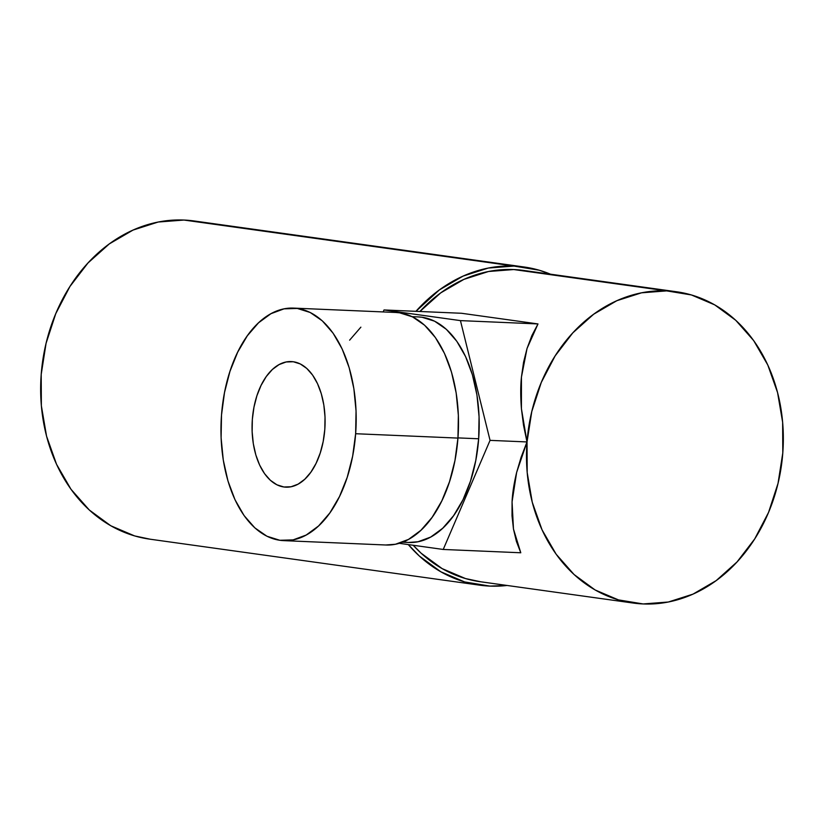 <?xml version="1.0" encoding="UTF-8"?>
<svg xmlns="http://www.w3.org/2000/svg" width="824" height="824" viewBox="0 0 824 824"><rect width="100%" height="100%" fill="white"/><g stroke="black" fill="none" stroke-linecap="round" stroke-linejoin="round"><path stroke-width="1.24" d="M283.868 486.984A62.861 36.462 92.4 0 1 252.237 421.064A62.861 36.462 92.4 0 1 291.263 361.571A62.861 36.462 92.4 0 1 293.282 361.746L286.124 361.973L279.068 364.589L272.363 369.492L266.286 376.517L261.074 385.375L256.913 395.736L253.967 407.2L252.35 419.313L252.134 431.632L253.308 443.662L255.842 454.951L259.632 465.066L264.535 473.625L270.365 480.279L276.895 484.79L283.868 486.984L291.026 486.768L298.092 484.151L304.787 479.238L310.864 472.214L316.076 463.356L320.237 452.994L323.183 441.54L324.8 429.417L325.027 417.109L323.842 405.068L321.308 393.779L317.518 383.665L312.615 375.105L306.786 368.452L300.266 363.94L293.282 361.746A62.861 36.462 92.4 0 1 324.913 427.677A62.861 36.462 92.4 0 1 285.897 487.169A62.861 36.462 92.4 0 1 283.868 486.984L287.926 487.159L283.868 486.984M385.663 544.994L395.417 544.262L408.498 539.411L420.889 530.316L432.137 517.317L441.798 500.92L449.502 481.741L454.961 460.523L457.948 438.09A116.369 67.506 -87.6 0 0 395.85 312.471L293.54 308.104A116.369 67.506 92.4 0 1 355.638 433.723L457.948 438.09L458.36 415.296L456.177 393.017L451.49 372.108L444.466 353.383L435.391 337.552L424.597 325.223L412.515 316.869L399.599 312.811L395.572 312.461M283.611 540.626L385.91 545.004A116.369 67.506 -87.6 0 0 457.948 438.09L355.638 433.723A116.369 67.506 92.4 0 1 283.611 540.626A116.369 67.506 92.4 0 1 221.512 415.018A116.369 67.506 92.4 0 1 293.54 308.104M408.549 542.47L418.015 541.759L430.705 537.063L442.725 528.246L453.633 515.639L463.006 499.725L470.483 481.123L475.767 460.544L478.672 438.78L457.959 437.894L478.672 438.78A112.878 65.477 -87.6 0 0 418.438 316.931L412.103 316.663M524.157 266.997L194.114 220.966A160.639 130.645 97.9 0 0 183.958 220.049L514.001 266.07A160.639 130.645 -82.1 0 1 524.157 266.997A160.639 130.645 -82.1 0 1 550.504 274.196M507.1 585.462A160.639 130.645 -82.1 0 1 489.94 586.101A160.639 130.645 -82.1 0 1 479.784 585.184A160.639 130.645 -82.1 0 1 408.302 544.582L419.344 556.035L440.83 571.784L464.664 581.94L489.94 586.101L507.1 585.462M676.617 291.778L523.673 270.447A157.147 127.802 97.9 0 0 513.743 269.551L666.688 290.882A157.147 127.802 -82.1 0 1 676.617 291.778A157.147 127.802 -82.1 0 1 782.244 458.989A157.147 127.802 -82.1 0 1 643.142 603.951A157.147 127.802 -82.1 0 1 633.213 603.055A157.147 127.802 -82.1 0 1 527.587 435.855A157.147 127.802 -82.1 0 1 666.688 290.882L513.743 269.551A157.147 127.802 97.9 0 0 419.9 311.493M480.835 581.806L465.478 578.551L442.158 568.622L421.136 553.213L413.215 545.272A157.147 127.802 97.9 0 0 480.268 581.723L633.213 603.055M461.553 313.274L537.99 323.935L527.041 348.459L521.438 377.124C520.5 386.137 520.5 396.674 521.427 408.725L523.518 425.215L527 441.942L521.118 457.238L516.638 472.43C513.96 483.585 512.435 493.391 512.064 501.868L513.465 529.029L520.778 552.77L443.23 549.454L490.053 440.366L460.441 320.618L537.99 323.935L531.871 335.605L527.041 348.459L523.549 362.344L521.438 377.124L521.427 408.725L527 441.942L490.053 440.366L527 441.942L516.638 472.43L512.064 501.868L512.013 515.803L513.465 529.029L516.401 541.389L520.778 552.77L443.23 549.454L399.207 543.315L443.23 549.454L490.053 440.366L460.441 320.618L384.005 309.958L383.16 311.936L384.005 309.958L461.553 313.274L384.005 309.958L460.441 320.618L537.99 323.935L461.553 313.274M204.136 222.861L183.958 220.049L158.218 222.027L133.014 230.092L109.304 243.904L87.993 262.959L69.916 286.515L55.754 313.666L46.062 343.361L41.2 374.477L41.365 405.799L46.546 436.133L56.547 464.314L70.977 489.26L89.291 510.005L110.787 525.764L134.621 535.919L150.318 539.236M550.514 274.196L539.277 270.231L514.001 266.07L488.272 268.058L463.057 276.112L439.347 289.935L415.924 311.328A160.639 130.645 -82.1 0 1 514.001 266.07L183.958 220.049A160.639 130.645 97.9 0 0 41.767 368.235A160.639 130.645 97.9 0 0 149.741 539.154L479.784 585.184M533.489 272.301L513.743 269.551L488.57 271.487L463.902 279.377L440.706 292.891L419.869 311.534M643.142 603.951L618.422 599.882L595.103 589.953L574.081 574.534L556.169 554.243L542.048 529.842L532.263 502.269L527.195 472.595L527.03 441.952L531.789 411.516L541.275 382.46L555.129 355.906L572.814 332.865L593.661 314.222L616.857 300.698L641.515 292.819L666.688 290.882L691.408 294.951L714.727 304.88L735.75 320.299L753.672 340.59L767.783 364.991L777.568 392.564L782.635 422.238L782.8 452.881L778.041 483.317L768.565 512.374L754.712 538.927L737.016 561.968L716.18 580.611L692.984 594.135L668.326 602.014L643.142 603.951M403.369 541.862A112.878 65.477 -87.6 0 0 408.797 542.48A112.878 65.477 -87.6 0 0 478.672 438.78L479.063 416.666L476.952 395.057L472.399 374.786L465.591 356.617L456.784 341.26L446.32 329.301L434.598 321.195L422.073 317.261L418.17 316.921M360.871 327.159L349.623 340.158M355.638 433.723L352.651 456.156L347.203 477.364L339.498 496.542L329.837 512.95L318.589 525.949L306.188 535.044L293.107 539.885L279.861 540.286L266.945 536.239L254.863 527.885L244.069 515.556L234.995 499.725L227.97 480.989L223.283 460.091L221.1 437.812L221.512 415.018L224.499 392.574L229.958 371.367L237.662 352.188L247.324 335.78L258.561 322.781L270.962 313.687L284.043 308.846L297.289 308.444L310.205 312.492L322.297 320.845L333.081 333.174L342.166 349.005L349.18 367.741L353.867 388.65L356.05 410.929L355.638 433.723M408.797 542.48L402.462 542.213"/></g></svg>

